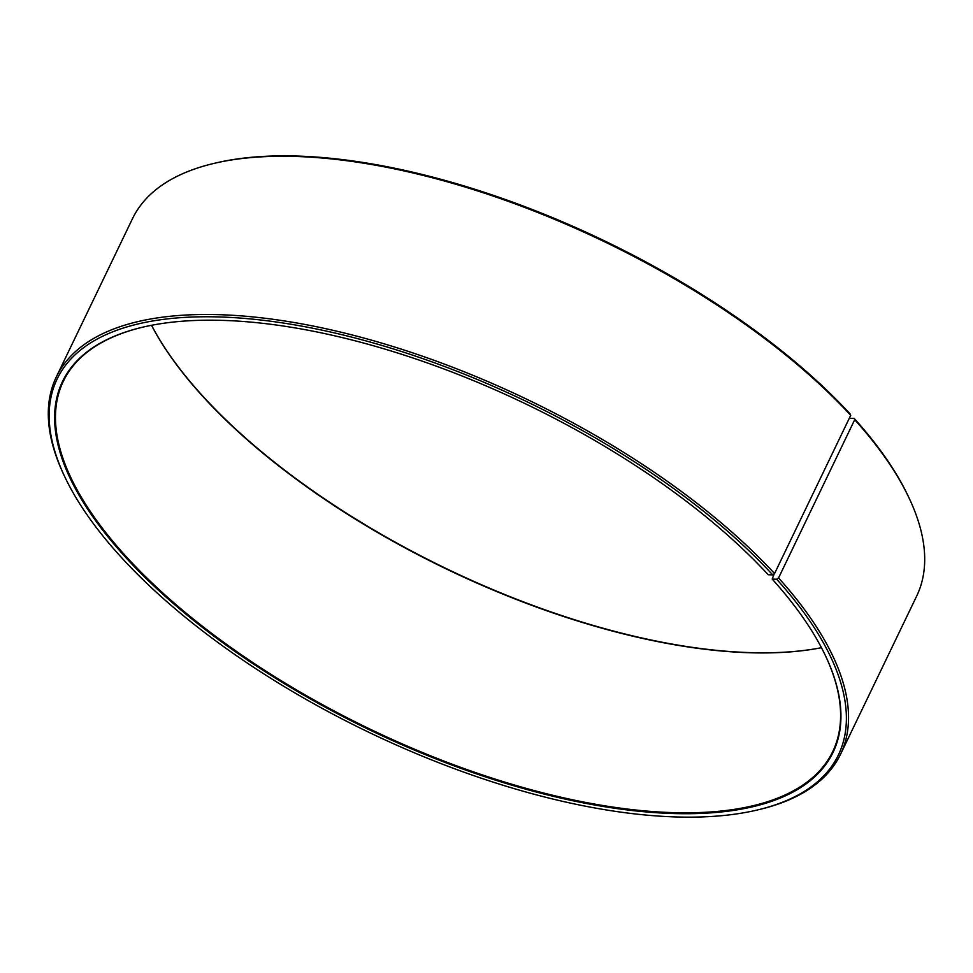 <?xml version="1.0" encoding="UTF-8"?>
<svg xmlns="http://www.w3.org/2000/svg" width="973" height="973" viewBox="0 0 973 973"><rect width="100%" height="100%" fill="white"/><g stroke="black" fill="none" stroke-linecap="round" stroke-linejoin="round"><path stroke-width="1.46" d="M824.995 654.732A426.928 180.431 25.7 0 1 832.73 751.57A426.928 180.431 25.7 0 1 525.992 788.325A426.928 180.431 25.7 0 1 124.13 554.33A426.928 180.431 25.7 0 1 63.342 381.282A426.928 180.431 25.7 0 1 143.846 326.916M151.533 325.286A427.585 180.71 25.7 0 0 200.815 393.931A427.585 180.71 25.7 0 0 821.467 647.702A426.928 180.431 25.7 0 1 201.058 394.491A426.928 180.431 25.7 0 1 151.508 325.298M774.204 573.815L772.185 579.069L776.673 579.239L778.558 577.938L854.708 419.704L854.112 418.317A433.496 183.204 25.7 0 1 907.821 495.366L908.624 497.045A435.138 183.897 25.7 0 1 916.675 596.084L840.514 754.318A435.138 183.897 25.7 0 1 758.089 809.816L756.276 810.241A433.496 183.204 25.7 0 1 118.888 554.683A433.496 183.204 25.7 0 1 65.179 477.634A433.496 183.204 25.7 0 1 273.972 321.674A433.496 183.204 25.7 0 1 772.684 574.873L774.557 573.559L850.718 415.325L850.134 413.951A433.496 183.204 25.7 0 0 216.724 162.759L214.911 163.184A435.138 183.897 25.7 0 1 850.718 415.325M854.708 419.704A435.138 183.897 25.7 0 1 908.624 497.045M778.558 577.938A435.138 183.897 25.7 0 1 840.514 754.318M776.673 579.239A433.496 183.204 25.7 0 1 756.276 810.241M772.185 579.069A427.585 180.71 25.7 0 1 825.153 655.06A427.585 180.71 25.7 0 1 616.116 808.454A427.585 180.71 25.7 0 1 123.376 554.853A427.585 180.71 25.7 0 1 143.481 327.001A427.585 180.71 25.7 0 1 768.256 574.763L772.684 574.873M65.179 477.634L64.376 475.955A435.138 183.897 25.7 0 1 56.325 376.916A435.138 183.897 25.7 0 1 365.556 338.507A435.138 183.897 25.7 0 1 774.557 573.559M56.325 376.916L132.486 218.682A435.138 183.897 25.7 0 1 214.911 163.184M854.112 418.317L849.222 418.426"/></g></svg>

